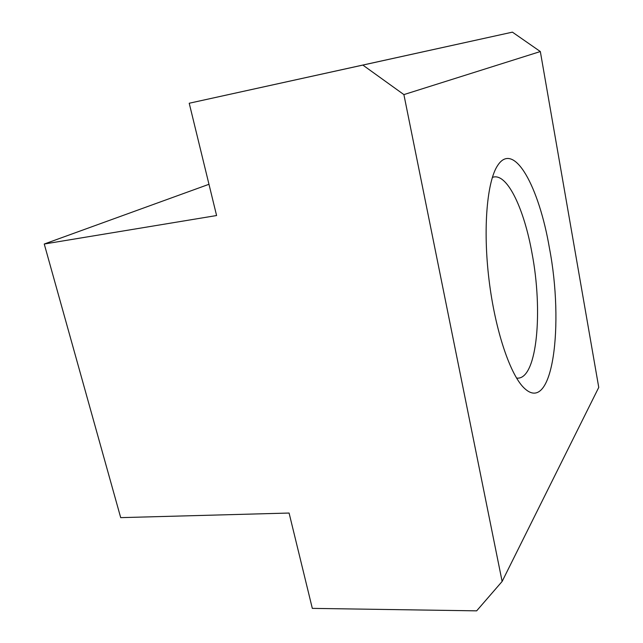<?xml version="1.0" encoding="UTF-8"?>
<svg xmlns="http://www.w3.org/2000/svg" width="643" height="643" viewBox="0 0 643 643"><rect width="100%" height="100%" fill="white"/><g stroke="black" fill="none" stroke-linecap="round" stroke-linejoin="round"><path stroke-width="0.96" d="M549.411 247.981C539.075 187.185 514.143 140.52 497.827 165.219C487.081 180.739 482.78 228.257 489.001 279.617C495.166 330.984 510.646 376.115 524.776 388.637C552.908 414.381 564.192 324.578 549.411 247.981M44.246 244.019L120.699 517.639L289.085 513.042L312.321 608.374L476.648 610.85L502.127 581.449L598.754 387.407L540.337 51.544L512.415 32.15L189.219 103.242L216.587 215.534L44.246 244.019L208.967 184.292M502.127 581.449L403.892 94.601L540.337 51.544M403.892 94.601L362.845 65.08L189.219 103.242M516.57 378.124L518.218 378.148C537.315 377.111 542.973 310.408 532.018 253.238C524.302 209.851 507.978 174.462 493.953 176.962L492.361 177.38M362.845 65.08L512.415 32.15"/></g></svg>

